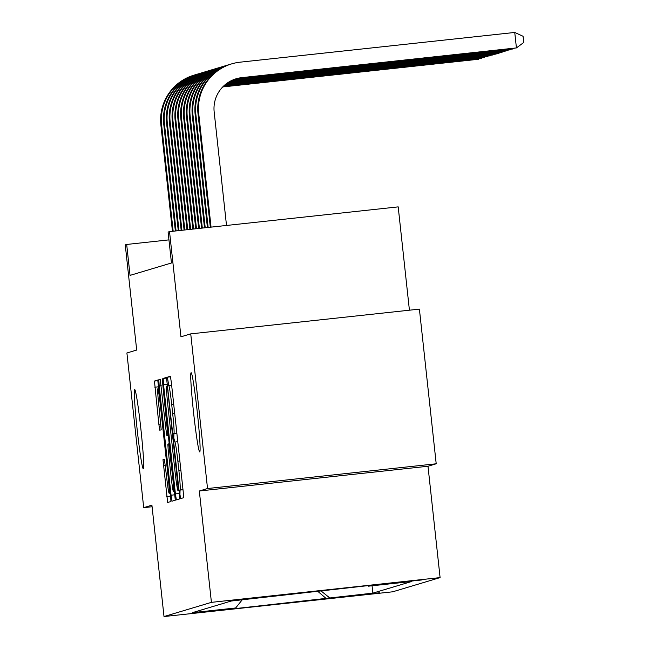<?xml version="1.0" encoding="UTF-8"?>
<svg xmlns="http://www.w3.org/2000/svg" width="649" height="649" viewBox="0 0 649 649"><rect width="100%" height="100%" fill="white"/><g stroke="black" fill="none" stroke-linecap="round" stroke-linejoin="round"><path stroke-width="0.97" d="M179.943 494.424L180.592 498.619L183.578 497.726L183.196 491.569L171.32 382.261L170.387 376.274L167.401 377.166L168.716 385.555A19.551 0.925 -96.2 0 1 168.724 385.547A19.551 0.925 -96.2 0 1 171.725 404.716L172.707 413.827A19.551 0.925 -96.2 0 1 173.924 433.524L173.802 437.953L174.849 442.026A19.551 0.925 -96.2 0 0 174.849 442.026A19.551 0.925 -96.2 0 1 177.858 461.188L178.848 470.298A19.551 0.925 -96.2 0 1 180.057 490.003L179.943 494.424M140.841 428.656A39.832 1.874 -96.2 0 0 134.732 389.611A39.832 1.874 -96.2 0 0 137.19 429.752A39.832 1.874 -96.2 0 0 143.299 468.805A39.832 1.874 -96.2 0 0 140.841 428.656M197.247 411.766A39.832 1.874 -96.2 0 0 191.139 372.713A39.832 1.874 -96.2 0 0 193.597 412.861A39.832 1.874 -96.2 0 0 199.705 451.907A39.832 1.874 -96.2 0 0 197.247 411.766M379.519 592.788L339.938 597.08L379.519 592.788M162.988 459.687L167.637 502.496L170.947 501.507L170.565 495.349L157.756 380.054L154.446 381.044L158.851 424.243L159.784 430.238L161.203 429.808L158.827 405.284A16.339 0.771 -96.2 0 1 157.821 388.816A16.339 0.771 -96.2 0 1 160.327 404.838L168.148 476.796A16.339 0.771 -96.2 0 1 169.154 493.264A16.339 0.771 -96.2 0 1 166.647 477.242L164.408 459.265L162.988 459.687L164.522 459.524M207.534 488.535L199.324 490.993L427.991 466.25L436.209 463.784L207.534 488.535L190.733 333.87L180.949 336.799L169.527 231.628L168.099 232.05L171.458 262.983L130.043 275.387L126.685 244.454L125.257 244.884L136.688 350.054L126.904 352.983L143.705 507.648L152.085 506.739M199.324 490.993L211.42 602.353L164.01 616.55L151.915 505.19L143.705 507.648M175.417 493.897L176.358 499.884L179.668 498.894L179.286 492.737L166.477 377.442L163.167 378.432L163.54 384.589L175.417 493.897L179.367 493.475M175.303 500.201L172.001 501.19L171.06 495.203L159.183 385.895L158.802 379.738L160.222 379.316L165.974 429.638L166.915 435.625L167.856 435.341L162.201 378.724L175.303 500.201M190.733 333.87L419.4 309.119L436.209 463.784M383.737 584.084L422.077 579.922L383.737 584.084M211.42 602.353L440.095 577.602L392.686 591.807L164.01 616.55M372.064 585.787L372.867 593.129L411.701 581.496L368.445 586.177L367.788 585.649M372.867 593.129L232.52 608.916L235.66 607.975L192.396 612.656L231.239 601.023L371.585 585.236L368.445 586.177M409.422 310.206L398.194 206.877L169.527 231.628M427.991 466.25L440.095 577.602M168.951 239.879L126.685 244.454M235.66 607.975L242.199 599.838M320.809 590.736L329.603 597.81M326.463 598.751L317.483 591.093M178.434 490.49L167.742 390.227L167.085 386.041L166.679 386.163A19.551 0.925 -96.2 0 0 167.896 405.86L175.019 471.442A19.551 0.925 -96.2 0 0 178.021 490.612A19.551 0.925 -96.2 0 0 178.029 490.612L179.035 490.425M170.971 475.636A16.339 0.771 -96.2 0 0 173.478 491.658A16.339 0.771 -96.2 0 0 172.472 475.19L168.781 443.843L167.84 444.127L168.221 450.284L170.971 475.636M235.79 78.878A31.12 31.079 -106.7 0 1 240.998 77.856L516.426 47.921L514.746 32.45L240.033 62.182A46.671 46.623 73.3 0 0 198.724 113.591L211.055 227.134M231.685 63.87L230.971 64.081A46.671 46.623 73.3 0 0 198.01 113.81L210.325 227.207M226.509 225.463L214.17 111.92A31.12 31.079 -106.7 0 1 241.712 77.645L516.426 47.921L523.743 42.469L523.07 36.287L514.746 32.45M229.9 64.413A46.671 46.623 73.3 0 0 195.868 114.451L208.142 227.45M228.829 64.722L228.115 64.932A46.671 46.623 73.3 0 0 195.154 114.662L207.412 227.523M234.727 79.235A31.12 31.079 -106.7 0 1 238.856 78.505L513.57 48.772L513.521 48.367M234.378 79.356A31.12 31.079 -106.7 0 1 238.142 78.716L512.856 48.983L514.211 48.294M227.045 65.273A46.671 46.623 73.3 0 0 193.013 115.303L205.222 227.758M225.974 65.573L225.26 65.792A46.671 46.623 73.3 0 0 192.299 115.522L204.5 227.84M233.332 79.762A31.12 31.079 -106.7 0 1 236.001 79.356L510.714 49.624L510.666 49.219M232.983 79.908A31.12 31.079 -106.7 0 1 235.287 79.567L510 49.843L511.355 49.146M224.189 66.125A46.671 46.623 73.3 0 0 190.149 116.163L202.31 228.075M223.118 66.433L222.404 66.644A46.671 46.623 73.3 0 0 189.435 116.374L201.579 228.156M231.953 80.362A31.12 31.079 -106.7 0 1 233.145 80.208L507.859 50.484L507.81 50.078M231.612 80.525A31.12 31.079 -106.7 0 1 232.431 80.427L507.145 50.695L508.5 50.005M221.333 66.977A46.671 46.623 73.3 0 0 187.293 117.015L199.397 228.391M220.254 67.285L219.54 67.504A46.671 46.623 73.3 0 0 186.579 117.234L198.667 228.472M230.281 81.206L504.289 51.555L504.954 50.93M230.606 81.036L505.003 51.336L505.644 50.857M218.478 67.837A46.671 46.623 73.3 0 0 184.438 117.875L196.485 228.708M217.399 68.145L216.685 68.356A46.671 46.623 73.3 0 0 183.724 118.086L195.755 228.789M229.097 81.879L501.434 52.407L502.099 51.79M229.381 81.709L502.148 52.196L502.788 51.717M215.622 68.689A46.671 46.623 73.3 0 0 181.582 118.726L193.564 229.024M214.543 68.997L213.829 69.216A46.671 46.623 73.3 0 0 180.868 118.937L192.834 229.105M228.042 82.537L498.578 53.259L499.243 52.642M228.294 82.374L499.292 53.048L499.933 52.569M212.767 69.548A46.671 46.623 73.3 0 0 178.726 119.578L190.652 229.34M211.688 69.857L210.974 70.068A46.671 46.623 73.3 0 0 178.013 119.797L189.922 229.422M227.093 83.186L495.722 54.118L496.388 53.502M227.32 83.023L496.436 53.908L497.077 53.421M209.911 70.4A46.671 46.623 73.3 0 0 175.871 120.438L187.739 229.657M208.832 70.709L208.118 70.919A46.671 46.623 73.3 0 0 175.157 120.649L187.009 229.73M226.225 83.826L492.867 54.97L493.532 54.354M226.436 83.672L493.581 54.759L494.222 54.281M207.055 71.26A46.671 46.623 73.3 0 0 173.015 121.29L184.819 229.973M205.976 71.56L205.262 71.779A46.671 46.623 73.3 0 0 172.301 121.509L184.097 230.046M225.422 84.459L490.003 55.83L490.676 55.206M225.617 84.305L490.725 55.611L491.366 55.133M204.2 72.112A46.671 46.623 73.3 0 0 170.16 122.15L181.907 230.281M203.121 72.42L202.407 72.631A46.671 46.623 73.3 0 0 169.446 122.361L181.176 230.363M224.676 85.092L487.148 56.682L487.821 56.065M224.854 84.93L488.51 55.992M201.344 72.964A46.671 46.623 73.3 0 0 167.304 123.002L178.994 230.598M200.265 73.272L199.551 73.491A46.671 46.623 73.3 0 0 166.59 123.221L178.264 230.679M223.986 85.709L484.292 57.542L484.965 56.917M224.148 85.554L485.655 56.844M198.489 73.824A46.671 46.623 73.3 0 0 164.448 123.862L176.082 230.914M197.41 74.132L196.696 74.343A46.671 46.623 73.3 0 0 163.735 124.073L175.352 230.995M223.337 86.325L481.436 58.394L482.11 57.777M223.491 86.171L482.799 57.704M195.633 74.676A46.671 46.623 73.3 0 0 161.593 124.713L173.161 231.231M194.554 74.984L193.84 75.203A46.671 46.623 73.3 0 0 160.879 124.924L172.439 231.312M222.729 86.942L478.581 59.246L479.254 58.629M222.875 86.788L479.944 58.556M182.994 489.687L180.057 490.003M180.86 470.079L178.848 470.298M179.87 460.968L177.858 461.188M177.777 441.709L174.865 442.026L177.777 441.709M176.869 433.281L173.543 433.637M176.861 433.208L173.924 433.524M174.727 413.608L172.707 413.827M173.737 404.497L171.725 404.716M171.644 385.238L168.732 385.547L171.644 385.23M170.565 376.826L167.401 377.166M183.002 489.76L179.676 490.117M167.491 384.167L163.54 384.589M166.671 378.059L163.167 378.432M178.572 486.133L178.167 486.174M168.148 390.187L167.742 390.227M167.685 385.977L167.093 386.041L167.685 385.977M179.043 490.498L178.029 490.612L179.043 490.498M175.003 494.773L171.06 495.203M161.203 385.676L159.183 385.895M160.335 379.576L158.802 379.738M168.562 435.447L166.915 435.625L168.562 435.447M168.545 435.268L167.856 435.341M167.88 429.143L167.474 429.184M162.867 382.991L162.461 383.032M172.877 475.141L172.472 475.19M169.462 443.77L168.781 443.843L169.462 443.77M160.733 404.789L160.327 404.838M160.863 424.024L158.851 424.243M158.77 386.78L154.827 387.202M157.95 380.671L154.446 381.044M170.646 496.079L166.696 496.509M165.381 465.625L163.37 465.844M198.724 113.591L198.01 113.81M241.712 77.645L240.998 77.856M195.868 114.451L195.154 114.662M238.856 78.505L238.142 78.716M193.013 115.303L192.299 115.522M236.001 79.356L235.287 79.567M190.149 116.163L189.435 116.374M233.145 80.208L232.431 80.427M187.293 117.015L186.579 117.234M184.438 117.875L183.724 118.086M181.582 118.726L180.868 118.937M178.726 119.578L178.013 119.797M175.871 120.438L175.157 120.649M173.015 121.29L172.301 121.509M170.16 122.15L169.446 122.361M167.304 123.002L166.59 123.221M164.448 123.862L163.735 124.073M161.593 124.713L160.879 124.924M174.654 491.528L173.478 491.658M170.33 493.135L169.154 493.264M158.981 388.686L157.821 388.816"/></g></svg>
